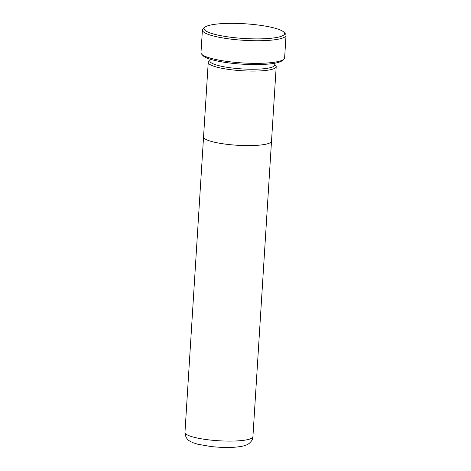 <?xml version="1.0" encoding="UTF-8"?>
<svg xmlns="http://www.w3.org/2000/svg" width="471" height="471" viewBox="0 0 471 471"><rect width="100%" height="100%" fill="white"/><g stroke="black" fill="none" stroke-linecap="round" stroke-linejoin="round"><path stroke-width="0.71" d="M255.141 24.669A40.329 7.365 3.6 0 0 204.856 27.265A40.329 7.365 3.6 0 0 233.504 37.574A40.329 7.365 3.6 0 0 283.954 32.246A40.329 7.365 3.6 0 0 255.141 24.669M283.954 32.246L285.402 33.83A41.901 7.654 -176.4 0 1 286.038 35.296A41.901 7.654 -176.4 0 1 232.986 39.37A41.901 7.654 -176.4 0 1 202.406 30.032A41.901 7.654 -176.4 0 1 203.225 28.66L204.856 27.265M283.801 59.281L282.164 60.671A40.329 7.365 -176.4 0 1 231.885 63.273A40.329 7.365 -176.4 0 1 203.072 55.696L201.623 54.112A41.901 7.654 3.6 0 0 231.561 61.984A41.901 7.654 3.6 0 0 283.801 59.281A41.901 7.654 3.6 0 0 284.619 57.909L286.038 35.296M202.406 30.032L200.982 52.646A41.901 7.654 3.6 0 0 201.623 54.112M210.013 59.14L209.901 60.947A32.475 5.935 3.6 0 0 233.604 68.183A32.475 5.935 3.6 0 0 274.728 65.027L274.84 63.214M209.936 60.388L208.9 61.271A34.047 6.223 3.6 0 0 208.235 62.39A34.047 6.223 3.6 0 0 233.086 69.973A34.047 6.223 3.6 0 0 276.2 66.664A34.047 6.223 3.6 0 0 275.682 65.475L274.764 64.468M208.235 62.39L203.549 136.908A34.047 6.223 3.6 0 0 228.4 144.491A34.047 6.223 3.6 0 0 271.514 141.182L276.2 66.664M252.915 436.682L252.786 437.724C251.985 439.696 253.057 439.608 249.395 443.246C247.799 444.324 245.997 446.261 234.911 447.191C227.528 447.685 219.574 447.468 211.043 446.543L197.743 444.23L193.075 442.74C188.371 440.568 187.764 439.92 185.898 436.941L184.962 432.407A34.042 6.217 3.6 0 0 209.807 439.991A34.042 6.217 3.6 0 0 252.915 436.682L271.502 141.288M184.962 432.407L203.549 137.014"/></g></svg>

